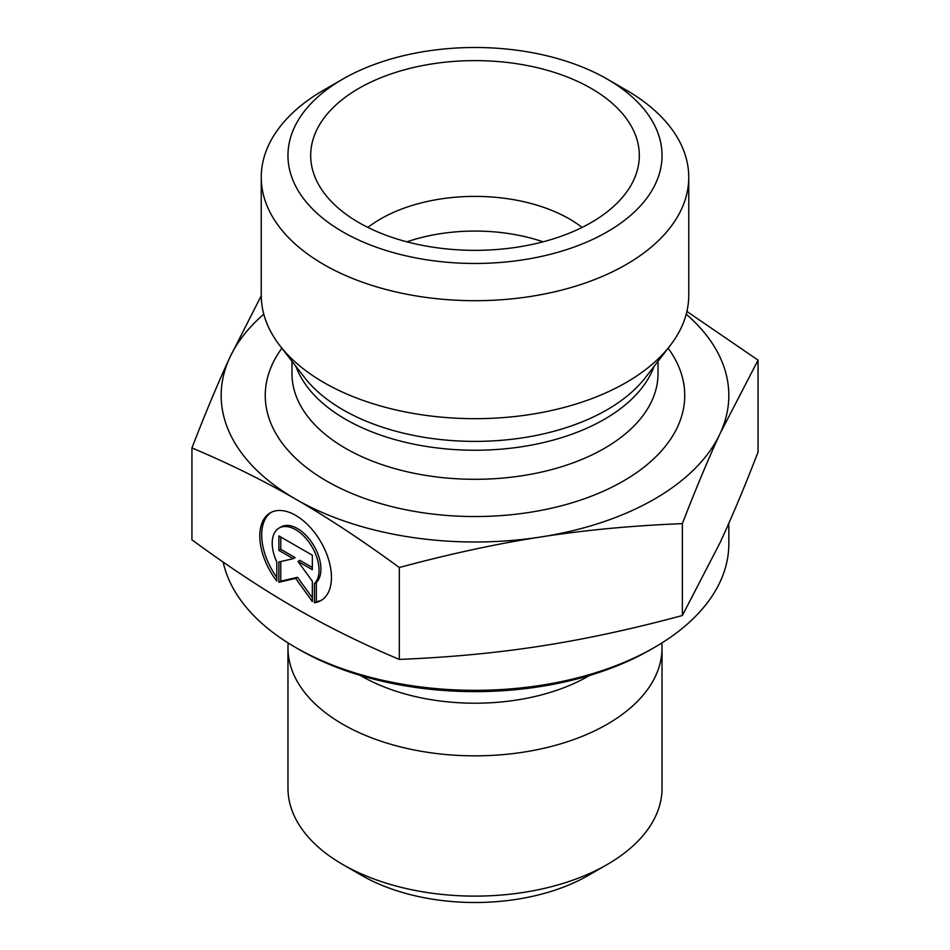 <?xml version="1.0" encoding="UTF-8"?>
<svg xmlns="http://www.w3.org/2000/svg" width="950" height="950" viewBox="0 0 950 950"><rect width="100%" height="100%" fill="white"/><g stroke="black" fill="none" stroke-linecap="round" stroke-linejoin="round"><path stroke-width="1.43" d="M314.438 602.751L314.438 583.644A33.096 19.119 -120 0 0 310.911 545.051A33.096 19.119 -120 0 0 279.062 528.058A33.096 19.119 -120 0 0 276.806 561.937L276.806 581.044A50.647 29.26 60 0 1 270.275 512.857A50.647 29.26 60 0 1 320.957 542.058A50.647 29.26 60 0 1 320.969 600.554A50.647 29.26 60 0 1 314.438 602.751L316.326 601.659A50.647 29.26 -120 0 0 321.896 599.972M271.237 512.335A50.647 29.26 -120 0 0 276.806 577.422M279.062 528.058L280.951 526.965A33.096 19.119 60 0 1 312.799 543.958A33.096 19.119 60 0 1 316.326 582.552L316.326 601.659M314.438 583.644L316.326 582.552M280.784 537.023L280.784 549.314L295.118 557.579L293.229 558.671L278.896 550.406L278.896 535.931L312.348 555.216L312.348 569.691L298.015 561.426L312.348 581.281L312.348 601.54L295.628 578.384L278.896 582.255L278.896 561.984L293.229 558.671M278.896 550.406L280.784 549.314M280.784 561.545L280.784 581.163L297.516 577.291L312.348 597.835M278.896 582.255L280.784 581.163M295.628 578.384L297.516 577.291M298.015 561.426L299.903 560.346L312.348 567.518M661.841 642.996A187.031 107.979 180 0 1 662.031 647.864L662.031 788.132A187.031 107.979 180 0 1 607.252 864.488A187.031 107.979 180 0 1 342.748 864.488A187.031 107.979 180 0 1 287.969 788.132L287.969 647.864A187.031 107.979 180 0 1 288.159 642.996M342.748 864.488L361.641 875.389A160.312 92.554 0 0 0 588.359 875.389L607.252 864.488M662.031 647.864A187.031 107.979 180 0 1 475 755.844A187.031 107.979 180 0 1 287.969 647.864M191.936 447.937L191.936 539.826C228.558 566.687 263.114 589.487 295.628 608.214C328.13 626.976 362.698 644.041 399.309 659.407C449.279 657.412 496.458 652.959 540.835 646.059C585.212 639.196 632.391 629.019 682.361 615.517L720.219 542.379C732.082 516.764 744.693 486.661 758.064 452.046L758.064 360.145L720.219 433.295C708.522 458.482 695.911 488.597 682.361 523.628C631.726 525.683 584.559 530.136 540.835 536.976C497.123 543.697 449.944 553.874 399.309 567.518C362.211 540.336 327.655 517.536 295.628 499.13L295.521 499.071C263.53 480.569 228.998 463.517 191.936 447.937C205.485 412.906 218.096 382.791 229.781 357.604L261.25 295.711M399.309 659.407L399.309 567.518M682.361 615.517L682.361 523.628M295.521 647.413L299.298 649.598A248.484 143.462 0 0 0 650.703 649.598L654.479 647.413A253.828 146.549 180 0 1 295.521 647.413A253.828 146.549 180 0 1 223.155 562.067M728.828 523.296L728.828 543.792A253.828 146.549 180 0 1 654.479 647.413M686.909 311.434L758.064 360.145M295.628 499.13A253.828 146.549 0 0 0 540.835 536.976A253.828 146.549 0 0 0 720.219 433.295A253.828 146.549 0 0 0 686.221 314.189M263.779 314.189A253.828 146.549 0 0 0 229.781 357.604A253.828 146.549 0 0 0 295.521 499.071M582.112 227.418A133.594 77.128 0 0 0 569.466 218.975A133.594 77.128 0 0 0 367.887 227.418M591.185 88.397A164.314 94.869 180 0 1 637.45 169.741A164.314 94.869 180 0 1 526.264 245.611A164.314 94.869 180 0 1 358.815 222.561A164.314 94.869 180 0 1 312.55 169.741A164.314 94.869 180 0 1 400.853 70.823A164.314 94.869 180 0 1 591.185 88.397M543.067 241.822A133.594 77.128 0 0 0 406.933 241.822M688.75 177.294L688.75 295.272A213.75 123.405 180 0 1 670.118 345.657A213.75 123.405 180 0 1 323.855 382.541A213.75 123.405 180 0 1 279.882 345.657A213.75 123.405 180 0 1 261.25 295.272L261.25 177.294A213.75 123.405 0 0 0 323.855 264.551A213.75 123.405 0 0 0 556.795 291.306A213.75 123.405 0 0 0 688.75 177.294A213.75 123.405 0 0 0 626.145 90.036L607.252 79.123A187.031 107.979 180 0 1 607.252 231.836A187.031 107.979 180 0 1 342.748 231.836A187.031 107.979 180 0 1 342.748 79.123A187.031 107.979 180 0 1 607.252 79.123M342.748 79.123L323.855 90.036A213.75 123.405 0 0 0 261.25 177.294M360.406 675.45A160.598 92.72 0 0 0 589.594 675.45M281.865 348.223A209.736 121.089 0 0 0 326.693 481.08A209.736 121.089 0 0 0 592.218 495.864A209.736 121.089 0 0 0 668.135 348.223M670.118 345.657L645.347 377.649A186.604 107.73 180 0 1 343.057 409.842A186.604 107.73 180 0 1 304.653 377.649L279.882 345.657M295.913 366.356A183.018 105.664 0 0 0 345.586 419.294A183.018 105.664 0 0 0 527.143 445.859A183.018 105.664 0 0 0 654.087 366.356M658.018 361.285L658.018 373.635A183.018 105.664 180 0 1 545.039 471.259A183.018 105.664 180 0 1 345.586 448.353A183.018 105.664 180 0 1 291.983 373.635L291.983 361.285"/></g></svg>
